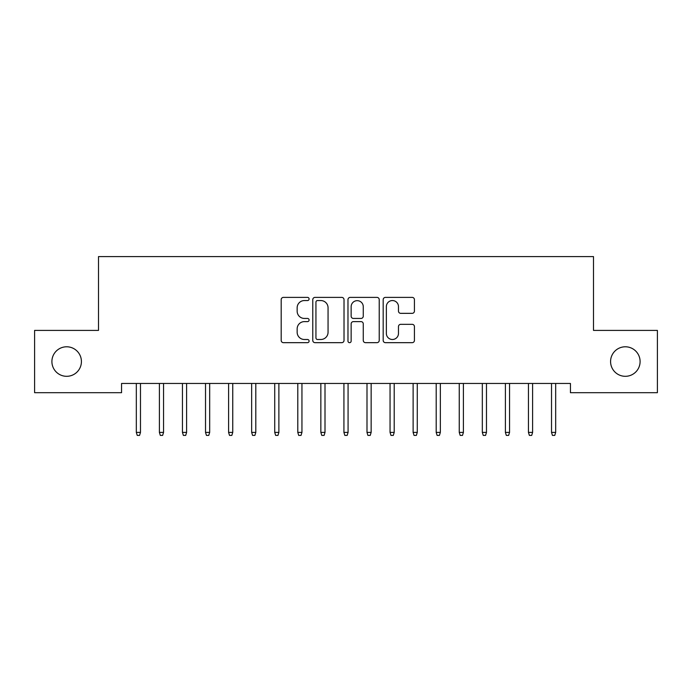 <?xml version="1.0" encoding="UTF-8"?>
<svg xmlns="http://www.w3.org/2000/svg" width="692" height="692" viewBox="0 0 692 692"><rect width="100%" height="100%" fill="white"/><g stroke="black" fill="none" stroke-linecap="round" stroke-linejoin="round"><path stroke-width="1.04" d="M309.09 298.97A1.583 1.583 0 0 0 307.507 297.387L283.452 297.387A2.266 2.266 0 0 0 281.186 299.653L281.186 340.403A2.266 2.266 0 0 0 283.452 342.67L307.507 342.67A1.583 1.583 0 0 0 309.09 341.087A1.583 1.583 0 0 0 307.507 339.495L304.393 339.495A7.249 7.249 0 0 1 297.153 332.255L297.153 328.856A7.249 7.249 0 0 1 304.393 321.616L307.507 321.616A1.583 1.583 0 0 0 309.09 320.024A1.583 1.583 0 0 0 307.507 318.441L304.393 318.441A7.249 7.249 0 0 1 297.153 311.201L297.153 307.802A7.249 7.249 0 0 1 304.393 300.553L307.507 300.553A1.583 1.583 0 0 0 309.09 298.97M610.578 361.544A14.766 14.766 0 0 0 625.334 376.31A14.766 14.766 0 0 0 640.1 361.544A14.766 14.766 0 0 0 625.334 346.787A14.766 14.766 0 0 0 610.578 361.544M51.9 361.544A14.766 14.766 0 0 0 66.666 376.31A14.766 14.766 0 0 0 81.422 361.544A14.766 14.766 0 0 0 66.666 346.787A14.766 14.766 0 0 0 51.9 361.544M412.173 313.346A2.266 2.266 0 0 0 414.43 311.08L414.43 299.653A2.266 2.266 0 0 0 412.173 297.387L385.453 297.387A2.266 2.266 0 0 0 383.186 299.653L383.186 340.403A2.266 2.266 0 0 0 385.453 342.67L412.173 342.67A2.266 2.266 0 0 0 414.43 340.403L414.43 326.589A2.266 2.266 0 0 0 412.173 324.332L400.737 324.332A2.266 2.266 0 0 0 398.471 326.589L398.471 333.44A6.055 6.055 0 0 1 392.416 339.495A6.055 6.055 0 0 1 386.361 333.44L386.361 306.608A6.055 6.055 0 0 1 392.416 300.553A6.055 6.055 0 0 1 398.471 306.608L398.471 311.08A2.266 2.266 0 0 0 400.737 313.346L412.173 313.346M570.442 383.463L121.558 383.463L121.558 392.684L34.6 392.684L34.6 330.404L98.498 330.404L98.498 256.594L593.502 256.594L593.502 330.404L657.4 330.404L657.4 392.684L570.442 392.684L570.442 383.463M344.019 299.653A2.266 2.266 0 0 0 341.753 297.387L315.042 297.387A2.266 2.266 0 0 0 312.775 299.653L312.775 340.403A2.266 2.266 0 0 0 315.042 342.67L341.753 342.67A2.266 2.266 0 0 0 344.019 340.403L344.019 299.653M350.247 297.387L376.958 297.387A2.266 2.266 0 0 1 379.225 299.653L379.225 340.403A2.266 2.266 0 0 1 376.958 342.67L365.532 342.67A2.266 2.266 0 0 1 363.265 340.403L363.265 323.873A2.266 2.266 0 0 0 360.999 321.616L353.413 321.616A2.266 2.266 0 0 0 351.147 323.873L351.147 341.087A1.583 1.583 0 0 1 349.564 342.67A1.583 1.583 0 0 1 347.981 341.087L347.981 299.653A2.266 2.266 0 0 1 350.247 297.387M317.524 300.553A1.583 1.583 0 0 0 315.941 302.136L315.941 337.912A1.583 1.583 0 0 0 317.524 339.495L320.811 339.495A7.249 7.249 0 0 0 328.06 332.255L328.06 307.802A7.249 7.249 0 0 0 320.811 300.553L317.524 300.553M363.265 306.729A6.055 6.055 0 0 0 357.21 300.665A6.055 6.055 0 0 0 351.147 306.729L351.147 316.175A2.266 2.266 0 0 0 353.413 318.441L360.999 318.441A2.266 2.266 0 0 0 363.265 316.175L363.265 306.729M136.324 432.405L137.25 435.406L139.55 435.406L140.476 432.405L136.324 432.405L136.324 383.463M140.476 432.405L140.476 383.463M159.394 432.405L160.31 435.406L162.62 435.406L163.546 432.405L159.394 432.405L159.394 383.463M163.546 432.405L163.546 383.463M182.454 432.405L183.38 435.406L185.69 435.406L186.606 432.405L182.454 432.405L182.454 383.463M186.606 432.405L186.606 383.463M205.524 432.405L206.45 435.406L208.75 435.406L209.676 432.405L205.524 432.405L205.524 383.463M209.676 432.405L209.676 383.463M228.594 432.405L229.51 435.406L231.82 435.406L232.746 432.405L228.594 432.405L228.594 383.463M232.746 432.405L232.746 383.463M251.654 432.405L252.58 435.406L254.89 435.406L255.806 432.405L251.654 432.405L251.654 383.463M255.806 432.405L255.806 383.463M274.724 432.405L275.65 435.406L277.95 435.406L278.876 432.405L274.724 432.405L274.724 383.463M278.876 432.405L278.876 383.463M297.794 432.405L298.71 435.406L301.02 435.406L301.946 432.405L297.794 432.405L297.794 383.463M301.946 432.405L301.946 383.463M320.854 432.405L321.78 435.406L324.09 435.406L325.006 432.405L320.854 432.405L320.854 383.463M325.006 432.405L325.006 383.463M343.924 432.405L344.85 435.406L347.15 435.406L348.076 432.405L343.924 432.405L343.924 383.463M348.076 432.405L348.076 383.463M366.994 432.405L367.91 435.406L370.22 435.406L371.146 432.405L366.994 432.405L366.994 383.463M371.146 432.405L371.146 383.463M390.054 432.405L390.98 435.406L393.29 435.406L394.206 432.405L390.054 432.405L390.054 383.463M394.206 432.405L394.206 383.463M413.124 432.405L414.05 435.406L416.35 435.406L417.276 432.405L413.124 432.405L413.124 383.463M417.276 432.405L417.276 383.463M436.194 432.405L437.11 435.406L439.42 435.406L440.346 432.405L436.194 432.405L436.194 383.463M440.346 432.405L440.346 383.463M459.254 432.405L460.18 435.406L462.49 435.406L463.406 432.405L459.254 432.405L459.254 383.463M463.406 432.405L463.406 383.463M482.324 432.405L483.25 435.406L485.55 435.406L486.476 432.405L482.324 432.405L482.324 383.463M486.476 432.405L486.476 383.463M505.394 432.405L506.31 435.406L508.62 435.406L509.546 432.405L505.394 432.405L505.394 383.463M509.546 432.405L509.546 383.463M528.454 432.405L529.38 435.406L531.69 435.406L532.606 432.405L528.454 432.405L528.454 383.463M532.606 432.405L532.606 383.463M551.524 432.405L552.45 435.406L554.75 435.406L555.676 432.405L551.524 432.405L551.524 383.463M555.676 432.405L555.676 383.463"/></g></svg>
